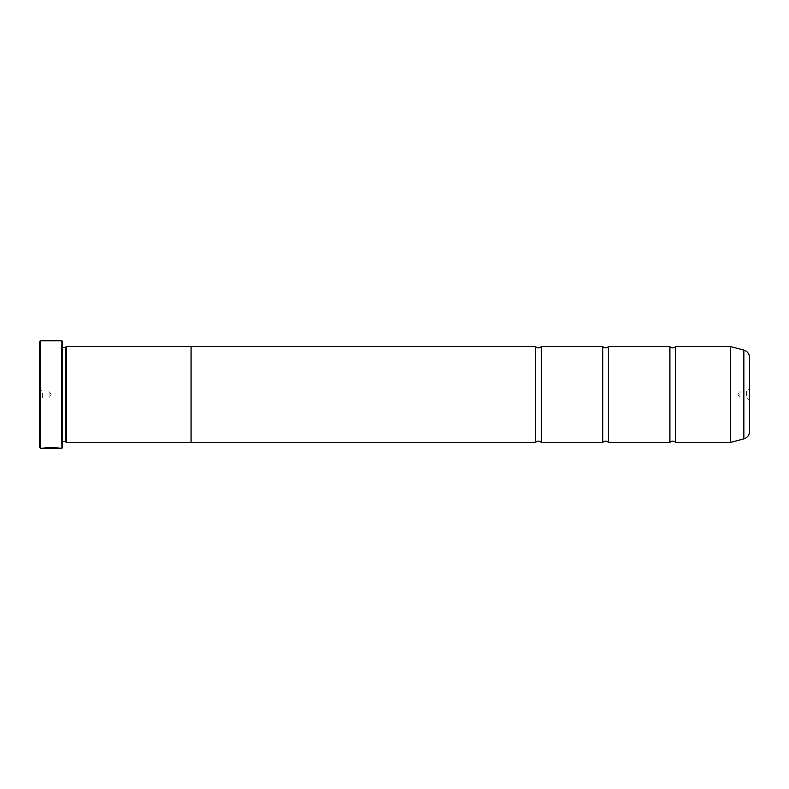 <?xml version="1.0" encoding="UTF-8"?>
<svg xmlns="http://www.w3.org/2000/svg" width="789" height="789" viewBox="0 0 789 789"><rect width="100%" height="100%" fill="white"/><g stroke="black" fill="none" stroke-linecap="round" stroke-linejoin="round"><path stroke-width="0.59" stroke-dasharray="3.94 2.96" d="M541.313 442.481L541.313 346.519M608.487 442.481L608.487 346.519M675.66 442.481L675.66 346.519M57.696 448.241L43.494 448.044C43.967 447.304 59.777 447.491 59.274 448.044L57.696 448.044M59.274 448.241L46.373 448.093M44.934 448.044L54.53 448.142M54.53 447.955L52.952 448.142M749.55 400.832L746.67 397.952L746.67 391.048L739.954 391.048L739.954 397.952L739.954 391.048L737.883 394.5L739.954 397.952L746.67 397.952L746.67 391.048L749.55 388.168L749.55 400.832L749.55 388.168M39.45 388.168L42.33 391.048L42.33 397.952L49.046 397.952L49.046 391.048L49.046 397.952L51.117 394.5L49.046 391.048L42.33 391.048L42.33 397.952L39.45 400.832L39.45 388.168L39.45 400.832M61.522 442.511L61.522 346.489L61.522 442.511A0.957 0.957 0 0 1 62.479 441.544L62.479 347.456L62.479 441.544M61.522 346.489A0.957 0.957 0 0 0 62.479 347.456M61.522 345.917L61.522 443.083L61.522 345.917L62.479 344.961L62.479 444.039L62.479 344.961M61.522 443.083L62.479 444.039M669.9 442.481L669.9 346.519M602.737 442.481L602.737 346.519M535.563 442.481L535.563 346.519M191.066 442.481L191.066 346.519L191.066 442.481M191.066 346.489L191.066 442.511M66.315 346.489L66.315 442.511M749.55 431.445L749.55 357.555M65.359 347.456L65.359 441.544M39.45 341.726L39.45 447.274M61.907 340.759L61.907 448.241M40.407 448.241L40.407 340.759M62.479 447.659L62.479 341.341M52.952 447.955L45.506 448.182M54.53 447.994L46.364 447.698M54.53 448.044L45.506 448.044M743.859 350.138L743.859 438.862M730.427 442.461L730.427 346.539M730.279 346.519L730.279 442.481"/><path stroke-width="1.18" d="M743.859 438.862L743.859 350.138A7.673 7.673 0 0 1 749.55 357.555L749.55 431.445A7.673 7.673 0 0 1 743.859 438.862L730.427 442.461A0.572 0.572 0 0 1 730.279 442.481L730.279 346.519L675.66 346.519L675.66 442.481A3.758 3.758 0 0 0 669.9 442.481L608.487 442.481A3.758 3.758 0 0 0 602.737 442.481L541.313 442.481A3.758 3.758 0 0 0 535.563 442.481L191.066 442.481M675.66 346.519A3.758 3.758 0 0 1 669.9 346.519L669.9 442.481M669.9 346.519L608.487 346.519L608.487 442.481M608.487 346.519A3.758 3.758 0 0 1 602.737 346.519L602.737 442.481M602.737 346.519L541.313 346.519L541.313 442.481M541.313 346.519A3.758 3.758 0 0 1 535.563 346.519L535.563 442.481M730.279 346.519A0.572 0.572 0 0 1 730.427 346.539L730.427 442.461M61.907 448.241L61.907 340.759L62.479 341.341L62.479 447.659L61.907 448.241L40.407 448.241L39.45 447.274L39.45 341.726L40.407 340.759L40.407 448.241M59.274 448.241C59.777 447.688 43.977 447.491 43.494 448.231L45.506 448.182C47.656 447.619 58.08 448.024 57.696 448.241M61.907 340.759L40.407 340.759M65.359 441.544L65.359 347.456L66.315 346.489L66.315 442.511L65.359 441.544L62.479 441.544M65.359 347.456L62.479 347.456M730.279 442.481L675.66 442.481M743.859 350.138L730.427 346.539M66.315 442.511L191.066 442.511L191.066 346.489L66.315 346.489M535.563 346.519L191.066 346.519M45.506 448.044L44.934 448.044M57.696 448.044C58.08 447.827 47.665 447.432 45.506 447.994L45.506 448.182"/></g></svg>
